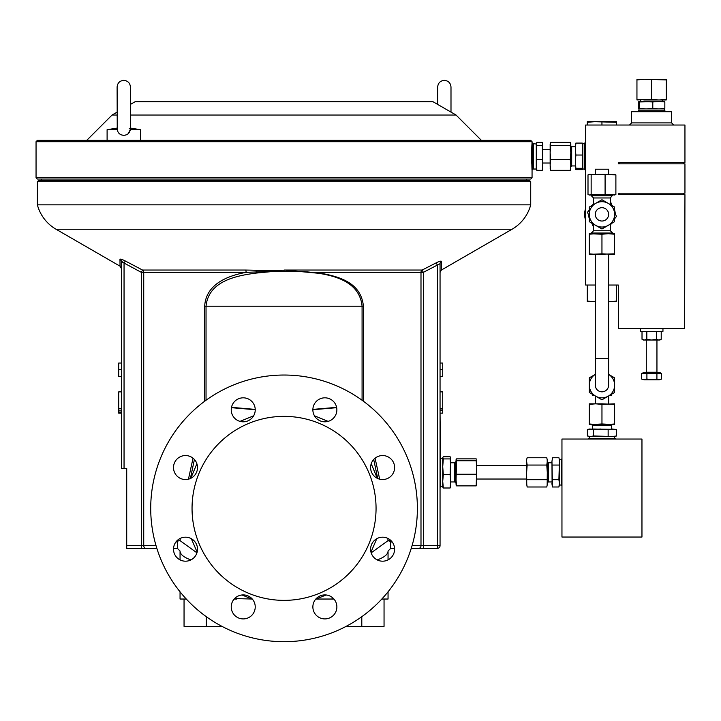 <?xml version="1.0" encoding="UTF-8"?>
<svg xmlns="http://www.w3.org/2000/svg" width="721" height="721" viewBox="0 0 721 721"><rect width="100%" height="100%" fill="white"/><g stroke="black" fill="none" stroke-linecap="round" stroke-linejoin="round"><path stroke-width="1.08" d="M107.105 140.361L107.105 129.699L117.244 129.699L117.108 87.034C117.505 82.978 119.722 80.761 123.778 80.364C127.824 80.761 130.041 82.978 130.438 87.034L130.438 110.367L130.438 87.034M117.244 129.699C117.992 133.214 120.164 135.079 123.778 135.305C127.374 135.088 129.546 133.223 130.303 129.699L140.442 129.699L130.438 128.095M608.623 385.167A6.669 6.669 0 0 1 601.963 391.836A6.669 6.669 0 0 0 608.623 385.167L608.623 358.499L595.294 358.499L595.285 254.369M659.616 79.301L636.949 79.301L636.949 79.905L644.286 79.301L666.285 79.905L666.285 79.301L658.949 79.301M593.951 301.702L594.618 301.702L593.951 301.702M609.281 301.702L616.617 301.702L616.617 301.09L609.948 301.702M609.948 121.696L587.282 121.696L587.282 122.309L594.618 121.696L616.617 122.309L616.617 121.696L609.281 121.696M255.234 409.816A11.996 11.996 0 0 1 243.229 421.821A11.996 11.996 0 0 1 231.234 409.816A11.996 11.996 0 0 1 243.229 397.821A11.996 11.996 0 0 1 255.234 409.816M336.869 409.816A11.996 11.996 0 0 1 324.874 421.821A11.996 11.996 0 0 1 312.869 409.816A11.996 11.996 0 0 1 324.874 397.821A11.996 11.996 0 0 1 336.869 409.816M394.603 467.55A11.996 11.996 0 0 1 382.599 479.546A11.996 11.996 0 0 1 370.603 467.55A11.996 11.996 0 0 1 382.599 455.546A11.996 11.996 0 0 1 394.603 467.55M394.603 549.186A11.996 11.996 0 0 1 382.599 561.19A11.996 11.996 0 0 1 370.603 549.186A11.996 11.996 0 0 1 382.599 537.19A11.996 11.996 0 0 1 394.603 549.186M336.869 606.92A11.996 11.996 0 0 1 324.874 618.915A11.996 11.996 0 0 1 312.869 606.92A11.996 11.996 0 0 1 324.874 594.915A11.996 11.996 0 0 1 336.869 606.92M255.234 606.92A11.996 11.996 0 0 1 243.229 618.915A11.996 11.996 0 0 1 231.234 606.92A11.996 11.996 0 0 1 243.229 594.915A11.996 11.996 0 0 1 255.234 606.92M197.509 549.186A11.996 11.996 0 0 1 185.504 561.19A11.996 11.996 0 0 1 173.509 549.186A11.996 11.996 0 0 1 185.504 537.19A11.996 11.996 0 0 1 197.509 549.186M197.509 467.55A11.996 11.996 0 0 1 185.504 479.546A11.996 11.996 0 0 1 173.509 467.55A11.996 11.996 0 0 1 185.504 455.546A11.996 11.996 0 0 1 197.509 467.55M130.276 129.113L129.275 128.5M140.442 140.361L140.442 129.699M642.014 331.354L642.014 339.276L643.303 340.024L659.931 340.024L661.22 339.276L661.22 331.354M658.814 340.024L661.22 339.276L658.814 340.024L656.416 339.276L656.416 331.354M662.95 328.686L662.95 331.354L640.284 331.354L640.284 328.686M642.952 373.568L642.952 372.766L660.283 372.766L660.283 373.568M588.687 439.035L588.687 438.368L615.229 438.368L615.229 439.035M671.621 122.894L631.614 122.894L631.614 111.701L671.621 111.701L671.621 122.894L673.747 125.03M638.986 108.898L638.4 108.375L638.986 108.898L639.581 108.375L646.187 108.898L638.95 108.898L638.95 110.764M664.951 111.701L664.951 110.764L638.283 110.764L638.283 111.701M592.013 205.476A13.329 13.329 0 0 1 592.617 204.845M592.653 204.8A13.329 13.329 0 0 1 593.545 204.007M614.616 210.199A13.329 13.329 0 0 1 615.256 213.551M595.618 233.703L614.616 233.694L614.616 234.226L608.281 233.694L601.954 234.226L589.282 233.703L589.282 234.226L595.618 233.703M610.354 230.765L593.554 230.765L591.283 233.036L612.616 233.027L610.354 230.765L610.354 224.141M593.545 204.593L593.545 197.969L610.345 197.969L612.616 195.031M593.545 197.969L591.283 195.697L612.616 195.697M598.151 174.365L614.914 174.446M595.285 174.365L595.276 169.21L608.614 169.21L608.614 174.365M595.816 216.985A6.669 6.669 0 0 0 604.568 220.491A6.669 6.669 0 0 0 608.082 211.74A6.669 6.669 0 0 0 599.331 208.234A6.669 6.669 0 0 0 595.816 216.985M608.623 403.832L608.623 395.946M595.294 403.832L595.294 395.946M600.854 436.502L590.481 436.502L593.572 435.98L612.336 436.502L600.854 436.502M614.625 436.502L612.336 436.502L616.527 435.98L614.625 436.502L614.625 438.368M611.543 429.031L611.543 425.363L592.374 425.363L591.508 424.498M616.527 435.98L616.527 429.563L615.932 429.383L593.275 429.031M611.543 425.363L612.408 424.498L601.963 423.975L592.482 424.498M601.963 403.832L614.625 404.355L614.625 403.832L601.963 404.355L595.627 403.832L601.963 403.832M585.614 208.567A17.331 17.331 0 0 0 585.614 220.166M550.15 152.672L550.673 159.674L550.15 165.01L550.15 144.029L550.673 145.678L550.15 152.672M542.724 169.372L542.814 143.695L542.291 142.37L536.803 142.37L536.28 144.029L533.486 143.695L533.486 169.029L536.28 169.029L536.28 144.029L536.803 145.678L536.28 152.672L536.803 170.354L536.28 168.705M582.811 168.975L582.289 169.642L582.811 168.975L582.289 168.317L582.811 161.675L582.811 169.029L584.686 169.029M570.816 145.912L571.681 146.778L571.681 165.947L575.349 165.947M575.349 161.675L575.872 168.317L575.349 169.029L575.872 169.642L575.349 168.975L575.349 149.058L575.872 155.033L575.349 161.675M570.816 168.705L570.293 170.354L570.816 165.01L570.293 159.674L570.816 152.672L570.293 145.678L570.816 143.695L570.293 142.37L550.673 142.37L550.15 144.029M585.614 143.028L584.686 143.028L584.686 169.696L585.614 169.696M561.956 485.639L561.289 485.639L561.289 459.097L561.956 459.097M456.051 483.034L454.717 481.952L454.717 462.783L450.724 462.783M450.688 487.162L450.724 466.73L450.111 458.916L450.724 457.7L450.111 456.735L443.325 456.735L442.721 457.7L443.325 458.916L442.721 466.73L442.721 457.826M455.798 483.034L455.798 461.701L454.717 462.783M559.424 472.372L559.424 483.34L558.901 479.681L559.424 461.395L559.424 472.372M561.289 459.701L559.424 459.701L559.424 461.395L559.28 459.529M551.962 462.783L548.293 462.783L548.293 481.952L547.293 482.953M526.627 465.703L476.725 465.703L476.725 467.496L476.725 459.809L476.193 460.746L476.725 467.496L476.193 485.873L476.725 484.927M440.053 408.365L442.721 408.365L442.721 391.873L440.053 391.873L440.053 376.371L442.721 376.371L442.721 363.033L440.053 363.033L440.053 263.679L440.053 545.698L440.053 487.035L440.72 487.035L440.053 413.142L442.721 413.142L442.721 410.6L440.053 410.6M619.681 194.688L619.681 193.192M683.553 194.688L683.553 193.192M532.053 141.695L36.05 141.695L37.384 140.361L530.719 140.361L532.053 141.695L531.999 144.038C531.296 149.842 532.152 176.014 531.999 168.687M532.044 169.408L532.008 168.75M532.053 177.699L530.719 179.033L37.384 179.033L36.05 177.699L532.053 177.699L532.053 169.696L532.72 169.696L532.72 143.028L532.053 143.028M130.438 104.41L135.142 101.697L432.96 101.697L456.051 115.027L481.385 140.361M117.108 112.116L112.052 115.027L117.108 115.027M130.438 115.027L456.051 115.027M376.056 508.368A92 92 0 0 0 284.056 416.368A92 92 0 0 0 192.047 508.368A92 92 0 0 0 284.056 600.368A92 92 0 0 0 376.056 508.368M38.718 180.367L529.385 180.367L530.719 181.701L37.384 181.701L38.718 180.367M441.423 267.698L441.504 261.372A2.668 2.596 180 0 0 440.053 263.679L423.335 272.358L422.164 270.042L436.196 262.85C439.305 261.299 441.072 260.804 441.504 261.372L441.387 270.042L512.054 229.242L56.049 229.242L120.046 266.193L119.965 259.299C120.416 258.83 122.191 259.389 125.274 260.975L142.533 270.042L245.753 270.042L284.056 270.817L246.077 272.358A2.668 0.649 90 0 0 245.753 270.042M512.054 229.242A39.997 39.997 0 0 0 530.719 204.845L37.384 204.845A39.997 39.997 0 0 0 56.049 229.242M530.719 204.845L530.719 181.701M37.384 204.845L37.384 181.701M417.387 508.368A133.331 133.331 0 0 0 284.056 375.037A133.331 133.331 0 0 0 150.716 508.368A133.331 133.331 0 0 0 284.056 641.699A133.331 133.331 0 0 0 417.387 508.368M41.385 179.033L41.385 180.367M526.718 179.033L526.718 180.367M121.38 408.365L118.722 408.365L118.722 391.873L121.38 391.873L121.38 376.371L118.722 376.371L118.722 369.702L121.38 369.702M594.618 301.702L587.282 301.09L587.282 301.702L594.618 301.702M593.951 121.696L594.618 121.696M186.288 599.034L180.052 599.034L180.052 591.806M388.051 591.806L388.051 599.034L381.815 599.034M333.922 599.034L316.122 599.034L326.135 594.978M234.613 598.565L251.99 599.034L241.977 594.978M236.731 599.034L234.181 599.034M197.13 552.151L191.344 538.704M190.804 478.311L196.878 463.738M240.003 421.379L253.621 415.819M370.973 552.151L376.768 538.704M377.299 478.311L371.225 463.738M328.109 421.379L314.482 415.819M180.052 559.875L180.052 551.033L177.384 548.366L173.536 548.366L177.384 548.366L177.384 541.327L177.925 541.002L180.034 540.624L196.941 552.827M121.38 412.304L118.722 412.304L118.722 413.142L121.38 413.142L121.38 468.371L121.38 261.606L121.38 363.033L118.722 363.033L118.722 369.702M121.957 261.516L122.795 262.102M204.674 401.236L204.674 306.227C205.846 284.047 227.998 275.665 246.077 272.358L141.334 272.358L121.38 261.606A2.668 2.614 0 0 0 119.965 259.299L120.028 264.436M126.716 545.698L141.334 545.698L141.334 548.366L146.129 548.366L126.716 548.366L126.716 468.371L124.048 468.371L124.048 263.282L125.274 260.975M146.129 548.366L156.863 548.366L146.129 548.366A2.668 2.397 90 0 1 143.731 545.698L141.334 545.698L141.334 272.358L142.533 270.042A2.668 2.397 90 0 1 143.731 272.358L143.731 545.698L156.051 545.698M412.051 545.698L420.992 545.698L420.992 272.358L423.335 272.358L423.335 545.698L437.386 545.698L437.386 265.157L436.196 262.85M437.115 262.39L436.232 262.823M271.646 270.573L271.79 271.583L284.056 270.817L284.056 270.042L323.359 273.719C343.475 277.63 361.248 284.75 363.429 306.227L363.429 401.236M180.052 551.033A43.999 13.474 0 0 0 190.912 559.902M175.645 542.345L177.384 541.327M389.728 540.777L389.241 540.633M389.214 540.633L388.069 540.624L392.458 542.345M390.719 541.327L390.719 548.366L394.576 548.366L390.719 548.366L388.051 551.033A43.999 13.474 180 0 1 377.191 559.902M371.171 552.827L388.069 540.624L387.79 538.371M388.051 551.033L388.051 559.875M362.077 400.245L362.077 306.227C359.346 278.333 327.397 273.692 304.055 271.583L323.359 273.719M333.49 598.565L331.372 599.034M194.409 459.502L190.38 478.519M255.234 409.717L231.423 407.68M375.082 458.195L379.661 479.186M390.025 539.759L390.178 541.002M177.925 541.002L178.078 539.759M188.451 479.186L193.021 458.195M231.486 407.356L255.225 409.402M312.878 409.402L336.617 407.356M180.313 538.371L180.034 540.624M411.249 548.366L418.649 548.366L411.249 548.366M440.053 545.698L437.386 545.698L437.386 548.366A2.668 2.668 0 0 0 440.053 545.698A2.668 2.668 0 0 1 437.386 548.366L418.649 548.366A2.668 2.343 -90 0 0 420.992 545.698L423.335 545.698L423.335 548.366M377.732 478.519L373.703 459.502M336.68 407.68L312.869 409.717M304.055 271.583L271.79 271.583L256.649 273.025C236.109 275.638 208.477 281.064 206.035 306.227L206.035 400.245M124.048 468.371L121.38 468.371M256.189 270.213L256.297 271.664A2.668 0.478 83 0 0 256.649 273.025M531.999 168.642L531.945 167.389M531.909 166.668L531.873 165.803M531.801 163.685L531.747 161.45M531.71 158.962L531.692 156.394M595.285 285.029L585.614 285.029L585.614 125.03L684.95 125.03L684.95 162.36L618.285 162.36L618.285 163.856L684.95 163.856L684.95 193.192L618.285 193.192L618.285 194.688L684.95 194.688L684.617 328.686L618.618 328.686L618.285 285.029L608.623 285.029M547.149 459.529L546.77 457.745L527.15 457.745L526.627 459.701L526.627 472.372L527.15 465.054L526.627 461.395M526.763 485.188L526.627 472.372L526.745 485.071M526.627 483.34L527.15 486.99L546.77 486.99L547.149 485.188M547.167 485.071L547.293 472.372L547.293 483.34M547.293 461.395L546.77 465.054L547.293 472.372L547.185 459.809M527.15 465.054L546.77 465.054M527.15 479.681L546.77 479.681M476.689 485.143L476.725 467.496M456.051 484.927L456.582 485.873L456.051 480.06L456.582 460.746L456.087 459.592M456.087 485.143L456.051 459.809L456.582 458.862L456.051 459.809M476.193 458.862L456.582 458.862M476.193 460.746L456.582 460.746M476.193 485.873L456.582 485.873M476.193 474.247L456.582 474.247M559.424 459.701L558.901 457.745L552.484 457.745L551.962 461.395L552.097 485.188M551.962 461.395L552.484 486.99L558.901 486.99L559.424 483.34L558.901 486.99L559.424 485.035L561.289 485.035M552.079 485.071L551.962 483.34M559.424 483.34L559.424 485.035M559.316 459.809L559.424 461.395M558.901 479.681L552.484 479.681M558.901 465.054L552.484 465.054M450.724 486.909L450.111 488L450.724 481.277L450.111 474.544L450.724 457.826M442.757 487.162L442.721 481.277L443.325 488L442.721 486.909M442.721 466.73L443.325 474.544L442.721 481.277L442.721 466.73M454.717 481.952L450.724 481.952L450.724 481.277M443.325 474.544L450.111 474.544M443.325 458.916L450.111 458.916M443.325 488L450.111 488M561.956 523.031L561.956 537.037L641.96 537.037L641.96 439.035L561.956 439.035L561.956 523.031M570.816 144.029L570.726 169.372M570.293 170.354L550.673 170.354L550.15 165.01L550.24 169.372M550.673 170.354L550.15 168.705M570.293 159.674L550.673 159.674M570.293 145.678L550.673 145.678M575.367 143.641L575.349 149.058L575.872 143.082L575.349 143.749M582.802 143.641L582.811 149.058L582.289 143.082L582.811 143.749M582.811 161.675L582.289 155.033L582.811 149.058L582.811 161.675M582.289 155.033L575.872 155.033M582.289 168.317L575.872 168.317M582.289 143.082L575.872 143.082M582.289 169.642L575.872 169.642M542.814 168.705L542.291 170.354L542.814 165.01L542.291 145.678L542.814 144.029M536.803 170.354L542.291 170.354M536.803 145.678L542.291 145.678M536.803 159.674L542.291 159.674M616.617 122.309L616.617 125.03M601.945 122.309L601.945 125.03M587.282 122.309L587.282 125.03M587.282 301.09L587.282 285.029M616.617 301.09L616.617 285.029M595.627 374.199L589.291 377.858L589.291 385.167A12.663 12.663 0 0 1 595.294 374.397M608.623 374.397A12.663 12.663 0 0 1 614.625 385.167L614.625 377.858L608.29 374.199M608.29 396.135L614.625 392.476L614.625 385.167A12.663 12.663 0 0 1 595.627 396.135L601.963 399.795L608.29 396.135M589.291 385.167L589.291 392.476L595.627 396.135A12.663 12.663 0 0 1 589.291 385.167M595.627 424.498L589.291 423.975L589.291 424.498L614.625 424.498L614.625 423.975L608.29 424.498M589.291 404.355L595.627 403.832L589.291 403.832L589.291 423.975M614.625 423.975L614.625 404.355M601.963 423.975L601.963 404.355M616.527 429.563L612.336 429.031L608.145 429.563L589.291 429.031L587.39 429.563L600.854 429.031M590.481 436.502L587.39 435.98L590.481 436.502M587.39 435.98L587.39 429.563M593.572 435.98L593.572 429.563M608.145 435.98L608.145 429.563M592.626 394.405L592.626 395.432L594.41 395.432M609.506 395.432L611.291 395.432L611.291 394.405M595.618 225.331A12.663 12.663 0 0 0 614.616 214.362A12.663 12.663 0 0 0 595.618 203.394A12.663 12.663 0 0 0 595.618 225.331L601.945 228.99L614.616 221.68L614.616 207.053L601.945 199.735L589.282 207.053L589.282 221.68L595.618 225.331M589.282 253.837L595.618 254.369L614.616 253.837L614.616 254.369L601.954 253.837L589.282 254.369L589.282 234.226M614.616 253.837L614.616 234.226M601.954 253.837L601.954 234.226M614.914 194.949L591.148 194.508L589.282 195.031L588.003 194.508L588.003 174.888L589.58 174.365L615.887 174.888L614.319 174.365M614.319 195.031L615.887 194.508L589.58 195.031M589.58 174.365L591.148 174.888L598.115 174.365M591.148 174.888L591.148 194.508M605.09 174.888L605.09 194.508M615.887 174.888L615.887 194.508M611.886 223.258A13.329 13.329 0 0 1 611.282 223.889M611.246 223.925A13.329 13.329 0 0 1 610.354 224.718M589.282 218.526A13.329 13.329 0 0 1 588.642 215.173M591.806 223.131L592.878 225.844L593.545 225.943M589.282 209.964L587.48 212.253L589.282 216.796M612.093 205.593L611.02 202.889L610.345 202.79M614.616 218.769L616.419 216.48L614.616 211.938M593.401 204.674L592.617 205.124M610.489 204.674L611.282 205.124M593.41 224.06L592.617 223.6M610.498 224.06L611.282 223.6M601.963 391.836A6.669 6.669 0 0 1 595.294 385.167L595.294 358.499M644.286 99.967L636.949 99.354L636.949 99.967L651.613 99.354L658.949 99.967L644.286 99.967M666.285 99.354L658.949 99.967L666.285 99.967L666.285 79.905M651.613 79.905L651.613 99.354M636.949 79.905L636.949 99.354M664.32 101.445L639.581 101.958L638.905 101.445M664.239 101.427L664.834 101.958L658.814 101.427L652.793 101.958L638.986 101.427L638.4 101.958L638.986 101.427M664.32 108.889L658.814 108.898L664.834 108.375L664.239 108.898M646.187 108.898L652.793 108.375L658.814 108.898L646.187 108.898M652.793 108.375L652.793 101.958M639.581 108.375L639.581 101.958M664.834 108.375L664.834 101.958M638.4 108.375L638.4 101.958M641.618 379.057L644.268 379.832L641.618 379.057L641.618 373.568L646.908 373.568L646.908 379.057L644.268 379.832L651.91 379.832L646.908 379.057M646.908 373.568L656.912 373.568L656.912 379.057L651.91 379.832L659.264 379.832L656.912 379.057M656.912 373.568L661.617 373.568L661.617 379.057L659.264 379.832L661.617 379.057M642.014 339.276L644.412 340.024L646.818 339.276L646.818 331.354M646.818 339.276L651.613 340.024L656.416 339.276M130.438 110.367L130.438 129.429L128.122 133.745M127.166 134.421L126.103 134.908M124.958 135.206L123.778 135.305M361.798 616.689L361.798 626.369L384.05 626.369L384.05 599.034M221.969 626.369L206.305 626.369L206.305 616.689M361.798 626.369L346.134 626.369M206.305 626.369L184.053 626.369L184.053 599.034M121.38 410.88L118.722 410.88L118.722 408.365M118.722 412.304L118.722 410.88M121.38 408.798L118.722 408.798M442.721 369.702L440.053 369.702M440.053 408.942L442.721 408.942L442.721 410.6M440.053 408.798L442.721 408.365M646.286 340.024L646.286 372.234L656.948 372.234L657.48 372.766M284.056 270.042L422.164 270.042A2.668 2.343 90 0 0 420.992 272.358L312.77 272.358M204.674 306.227L363.429 306.227M437.665 104.41L437.665 87.034C438.062 82.978 440.279 80.761 444.334 80.364C448.381 80.761 450.607 82.978 450.995 87.034L450.995 110.367L450.995 87.034M533.486 145.218L532.72 145.218M619.681 162.36L619.681 163.856M640.699 99.967L640.699 101.427M608.623 358.499L608.614 254.369M591.283 233.703L591.283 233.036M593.554 230.765L593.545 224.141M591.283 195.697L591.283 195.031M550.15 149.698L542.814 149.698M571.681 165.947L570.816 166.821M442.721 458.367L440.72 458.367M548.293 462.783L547.293 461.782M112.052 115.027L86.718 140.361M36.05 177.699L36.05 141.695M120.046 266.193L121.38 268.509M441.387 270.042L440.053 272.358M476.725 479.032L526.627 479.032M548.293 481.952L551.962 481.952M442.721 486.369L440.72 486.369M571.681 146.778L575.349 146.778M582.811 143.695L584.686 143.695M550.15 163.027L542.814 163.027M592.374 425.363L592.374 429.031M589.291 436.502L589.291 438.368M610.345 204.593L610.345 197.969M612.616 233.694L612.616 233.027M662.536 99.967L662.536 101.427M664.284 108.898L664.284 110.764M683.553 162.36L683.553 163.856M631.614 122.894L629.487 125.03M656.948 340.024L656.948 372.234M646.286 372.234L645.746 372.766M450.995 110.367L450.995 112.116M117.108 128.095L107.105 129.699M533.486 167.515L532.72 167.515"/></g></svg>
